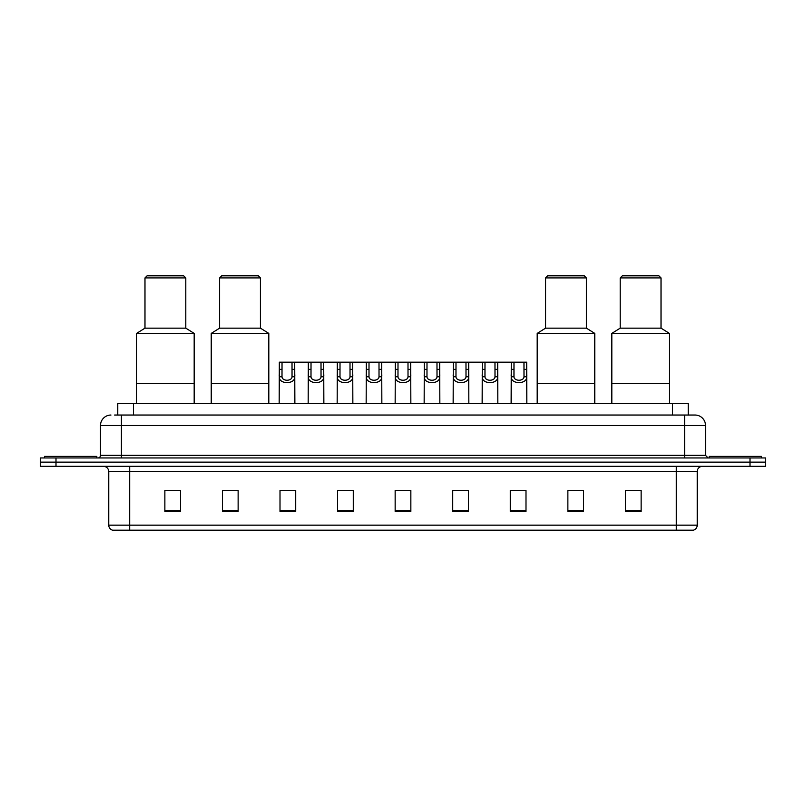 <?xml version="1.0" encoding="UTF-8"?>
<svg xmlns="http://www.w3.org/2000/svg" width="806" height="806" viewBox="0 0 806 806"><rect width="100%" height="100%" fill="white"/><g stroke="black" fill="none" stroke-linecap="round" stroke-linejoin="round"><path stroke-width="1.21" d="M114.623 415.04L121.424 415.04L114.623 415.04L117.767 415.04L117.767 403.524L688.233 403.524L688.233 415.04M110.956 415.04A10.468 10.468 0 0 0 100.488 425.508L100.488 455.34A2.62 2.62 0 0 1 97.869 457.959M705.512 425.508L121.424 425.508L121.424 415.04L695.044 415.04A10.468 10.468 0 0 1 705.512 425.508L705.512 455.34L708.131 457.959M55.997 457.959L40.3 457.959L40.3 462.14L55.997 462.14L40.3 462.14L40.3 466.331L55.997 466.331L55.997 462.14L750.003 462.14L55.997 462.14L55.997 457.959L750.003 457.959L750.003 462.14L765.7 462.14L750.003 462.14L750.003 466.331L55.997 466.331M765.7 457.959L765.7 462.14L765.7 457.959L750.003 457.959M694.883 415.04L691.377 415.04M693.21 530.177L112.79 530.177M112.528 530.177A5.229 5.229 0 0 1 108.76 525.159L129.695 525.159L129.695 530.177L676.305 530.177L676.305 525.159L697.24 525.159L697.24 471.56A5.229 5.229 0 0 1 702.479 466.331M108.76 525.159L108.76 471.56C108.447 468.387 106.704 466.644 103.521 466.331M641.133 511.387L641.133 490.451L625.436 490.451L625.436 511.387L641.133 511.387M583.564 511.387L583.564 490.451L567.867 490.451L567.867 511.387L583.564 511.387M525.996 511.387L525.996 490.451L510.289 490.451L510.289 511.387L525.996 511.387M468.427 511.387L468.427 490.451L452.72 490.451L452.72 511.387L468.427 511.387M180.564 511.387L180.564 490.451L164.867 490.451L164.867 511.387L180.564 511.387M238.133 511.387L238.133 490.451L222.436 490.451L222.436 511.387L238.133 511.387M295.711 511.387L295.711 490.451L280.004 490.451L280.004 511.387L295.711 511.387M353.28 511.387L353.28 490.451L337.573 490.451L337.573 511.387L353.28 511.387M410.848 511.387L410.848 490.451L395.152 490.451L395.152 511.387L410.848 511.387M765.7 466.331L765.7 462.14L765.7 466.331L750.003 466.331M676.305 530.177L693.059 530.177M515.054 490.562L522.903 490.562M341.089 490.562L348.938 490.562M283.097 490.562L290.946 490.562M457.062 490.562L464.911 490.562M399.071 490.562L406.929 490.562M238.133 490.562L222.436 490.562M180.564 490.562L164.867 490.562M583.564 490.562L567.867 490.562M641.133 490.562L625.436 490.562M96.821 457.959L96.821 456.387L44.491 456.387L44.491 457.959M194.175 403.524L194.175 333.392L136.597 333.392L136.597 383.636L194.175 383.636L136.597 383.636L136.597 403.524M194.175 333.392L185.803 328.153L144.979 328.153L136.597 333.392M185.803 328.153L185.803 277.909L144.979 277.909L144.979 328.153M185.803 277.909L183.708 275.823L147.065 275.823L144.979 277.909M761.509 457.959L761.509 456.387L709.179 456.387L709.179 457.959M268.811 403.524L268.811 333.392L211.232 333.392L211.232 383.636L268.811 383.636L211.232 383.636L211.232 403.524M268.811 333.392L260.429 328.153L219.605 328.153L211.232 333.392M260.429 328.153L260.429 277.909L219.605 277.909L219.605 328.153M260.429 277.909L258.343 275.823L221.7 275.823L219.605 277.909M594.768 403.524L594.768 333.392L537.189 333.392L537.189 383.636L594.768 383.636L537.189 383.636L537.189 403.524M594.768 333.392L586.395 328.153L545.571 328.153L537.189 333.392M586.395 328.153L586.395 277.909L545.571 277.909L545.571 328.153M586.395 277.909L584.3 275.823L547.657 275.823L545.571 277.909M669.403 403.524L669.403 333.392L611.825 333.392L611.825 383.636L669.403 383.636L611.825 383.636L611.825 403.524M669.403 333.392L661.021 328.153L620.197 328.153L611.825 333.392M661.021 328.153L661.021 277.909L620.197 277.909L620.197 328.153M661.021 277.909L658.935 275.823L622.292 275.823L620.197 277.909M282.029 362.176L281.999 376.755C282.191 381.399 291.853 381.399 292.034 376.755L292.014 362.176L279.329 362.176L279.168 403.524M292.014 362.176L294.714 362.176L294.875 403.524M294.875 374.871L294.724 376.755C295.349 384.553 278.685 384.553 279.309 376.755L279.168 374.871M311.025 362.176L310.995 376.755C311.187 381.399 320.848 381.399 321.03 376.755L321.01 362.176L308.325 362.176L308.164 403.524M321.01 362.176L323.71 362.176L323.861 403.524M323.861 374.871L323.72 376.755C324.344 384.553 307.68 384.553 308.305 376.755L308.164 374.871M340.021 362.176L339.991 376.755C340.172 381.399 349.844 381.399 350.026 376.755L350.005 362.176L337.321 362.176L337.16 403.524M350.005 362.176L352.706 362.176L352.857 403.524M352.857 374.871L352.716 376.755C353.34 384.553 336.676 384.553 337.301 376.755L337.16 374.871M369.017 362.176L368.987 376.755C369.168 381.399 378.84 381.399 379.022 376.755L379.001 362.176L366.317 362.176L366.156 403.524M379.001 362.176L381.701 362.176L381.853 403.524M381.853 374.871L381.712 376.755C382.336 384.553 365.672 384.553 366.297 376.755L366.156 374.871M398.003 362.176L397.983 376.755C398.164 381.399 407.836 381.399 408.017 376.755L407.997 362.176L395.313 362.176L395.152 403.524M407.997 362.176L410.687 362.176L410.848 403.524M410.848 374.871L410.707 376.755C411.332 384.553 394.668 384.553 395.293 376.755L395.152 374.871M426.999 362.176L426.979 376.755C427.16 381.399 436.832 381.399 437.013 376.755L436.983 362.176L424.299 362.176L424.147 403.524M436.983 362.176L439.683 362.176L439.844 403.524M439.844 374.871L439.703 376.755C440.328 384.553 423.664 384.553 424.288 376.755L424.147 374.871M455.995 362.176L455.974 376.755C456.156 381.399 465.828 381.399 466.009 376.755L465.979 362.176L453.294 362.176L453.143 403.524M465.979 362.176L468.679 362.176L468.84 403.524M468.84 374.871L468.699 376.755C469.324 384.553 452.66 384.553 453.284 376.755L453.143 374.871M484.99 362.176L484.97 376.755C485.152 381.399 494.813 381.399 495.005 376.755L494.975 362.176L482.29 362.176L482.139 403.524M494.975 362.176L497.675 362.176L497.836 403.524M497.836 374.871L497.695 376.755C498.32 384.553 481.656 384.553 482.28 376.755L482.139 374.871M513.986 362.176L513.966 376.755C514.147 381.399 523.809 381.399 524.001 376.755L523.971 362.176L511.286 362.176L511.125 403.524M523.971 362.176L526.671 362.176L526.832 403.524M526.832 374.871L526.691 376.755C527.315 384.553 510.651 384.553 511.276 376.755L511.125 374.871M294.714 362.176L308.325 362.176M323.71 362.176L337.321 362.176M352.706 362.176L366.317 362.176M381.701 362.176L395.313 362.176M410.687 362.176L424.299 362.176M439.683 362.176L453.294 362.176M468.679 362.176L482.29 362.176M497.675 362.176L511.286 362.176M133.474 415.04L133.474 403.524M672.526 415.04L672.526 403.524M121.424 457.959L121.424 425.508L100.488 425.508M100.488 455.34L705.512 455.34M684.576 415.04L684.576 457.959M676.305 466.331L676.305 471.56L108.76 471.56M697.24 471.56L676.305 471.56L676.305 525.159L129.695 525.159L129.695 466.331M410.848 510.661L395.152 510.661M353.28 510.661L337.573 510.661M295.711 510.661L280.004 510.661M238.133 510.661L222.436 510.661M180.564 510.661L164.867 510.661M468.427 510.661L452.72 510.661M525.996 510.661L510.289 510.661M583.564 510.661L567.867 510.661M641.133 510.661L625.436 510.661M294.724 376.755L292.034 376.755M281.999 376.755L279.309 376.755M282.029 369.36L279.329 369.36M294.714 369.36L292.014 369.36M323.72 376.755L321.03 376.755M310.995 376.755L308.305 376.755M311.025 369.36L308.325 369.36M323.71 369.36L321.01 369.36M352.716 376.755L350.026 376.755M339.991 376.755L337.301 376.755M340.021 369.36L337.321 369.36M352.706 369.36L350.005 369.36M381.712 376.755L379.022 376.755M368.987 376.755L366.297 376.755M369.017 369.36L366.317 369.36M381.701 369.36L379.001 369.36M410.707 376.755L408.017 376.755M397.983 376.755L395.293 376.755M398.003 369.36L395.313 369.36M410.687 369.36L407.997 369.36M439.703 376.755L437.013 376.755M426.979 376.755L424.288 376.755M426.999 369.36L424.299 369.36M439.683 369.36L436.983 369.36M468.699 376.755L466.009 376.755M455.974 376.755L453.284 376.755M455.995 369.36L453.294 369.36M468.679 369.36L465.979 369.36M497.695 376.755L495.005 376.755M484.97 376.755L482.28 376.755M484.99 369.36L482.29 369.36M497.675 369.36L494.975 369.36M526.691 376.755L524.001 376.755M513.966 376.755L511.276 376.755M513.986 369.36L511.286 369.36M526.671 369.36L523.971 369.36M693.472 530.177C695.84 529.341 697.099 527.668 697.24 525.159"/></g></svg>
